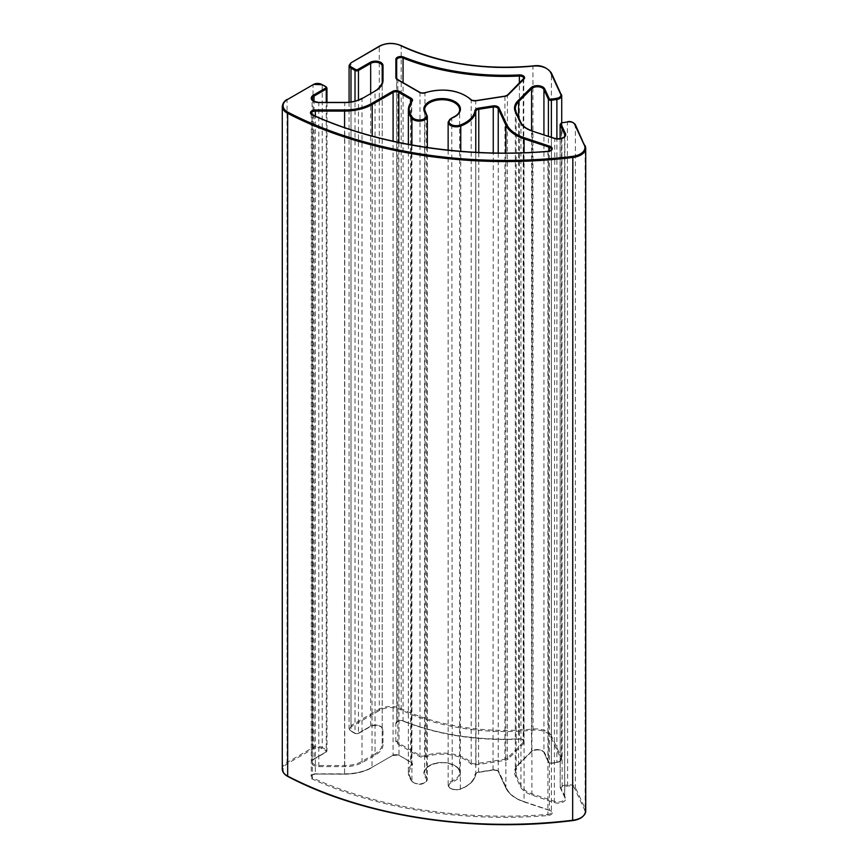 <?xml version="1.0" encoding="UTF-8"?>
<svg xmlns="http://www.w3.org/2000/svg" width="868" height="868" viewBox="0 0 868 868"><rect width="100%" height="100%" fill="white"/><g stroke="black" fill="none" stroke-linecap="round" stroke-linejoin="round"><path stroke-width="0.65" stroke-dasharray="4.34 3.25" d="M395.862 741.663A0.814 0.662 180 0 0 396.676 741.001A4.069 2.344 0 0 0 397.859 742.661L419.982 755.431A4.069 2.344 0 0 0 424.929 755.789A33.754 19.487 180 0 1 471.194 762.668A4.069 2.344 0 0 0 475.751 763.742L504.937 759.229L505.154 760.346L475.968 764.86A4.883 2.821 180 0 1 470.499 763.569A32.941 19.02 0 0 0 425.342 756.863A4.883 2.821 180 0 1 419.407 756.429L397.284 743.659A4.883 2.821 180 0 1 395.862 741.663L395.862 723.402A0.814 0.662 180 0 0 396.676 722.74L396.676 78.239A4.069 2.344 180 0 0 397.859 79.91L419.982 92.626M395.862 723.402A4.883 2.821 180 0 1 398.477 720.907A4.883 2.821 180 0 1 403.522 721.091L403.056 720.82A4.069 2.344 0 0 0 398.857 720.657A4.069 2.344 0 0 0 396.676 722.74L396.676 79.14M383.005 744.56A25.215 14.561 180 0 1 375.627 754.845L362.574 762.386A25.215 14.561 180 0 1 344.748 766.65L318.816 766.65A7.562 4.362 180 0 1 311.829 763.948A7.562 4.362 180 0 1 313.467 759.196L325.674 752.144A1.627 0.944 0 0 0 325.674 750.809L321.648 748.487A5.696 3.288 0 0 0 313.598 748.487L287.623 763.493A15.45 8.919 0 0 0 288.209 776.426A324.513 187.358 0 0 0 572.663 820.434A15.45 8.919 0 0 0 584.381 809.399L574.594 788.318A5.696 3.288 0 0 0 567.629 785.996L562.128 786.842A1.627 0.944 0 0 0 560.978 787.992L565.448 797.627A7.562 4.362 180 0 1 562.746 802.216A7.562 4.362 180 0 1 554.359 802.542L531.9 795.055A25.215 14.561 180 0 1 520.149 786.213L515.375 775.916A25.215 14.561 180 0 1 517.892 764.871L530.858 751.905A7.562 4.362 180 0 1 538.399 749.768A7.562 4.362 180 0 1 544.713 752.968L549.184 762.592A1.627 0.944 0 0 0 551.18 763.254L556.681 762.408A5.696 3.288 0 0 0 560.706 758.382L550.616 736.65A15.45 8.919 0 0 0 533.061 730.172A163.477 94.384 180 0 1 400.68 709.688A15.45 8.919 0 0 0 379.858 710.23L351.562 726.57A5.696 3.288 0 0 0 351.562 731.225L355.587 733.547A1.627 0.944 0 0 0 357.887 733.547L370.094 726.494A7.562 4.362 180 0 1 378.339 725.55A7.562 4.362 180 0 1 383.005 729.587L383.005 744.56A0.814 0.662 0 0 1 382.191 743.887L382.191 81.136A24.402 14.083 180 0 1 375.052 91.097L361.999 98.627A24.402 14.083 180 0 1 344.748 102.76L344.748 102.565M375.627 754.845L375.052 753.858A24.402 14.083 0 0 0 382.191 743.887L382.191 81.136M504.948 96.294L475.762 100.807M475.968 764.86L475.751 100.981A4.069 2.344 180 0 1 471.194 99.907A33.754 19.487 0 0 0 424.929 93.039L424.94 92.898M425.342 756.863L424.929 93.039A4.069 2.344 180 0 1 419.982 92.681L419.982 755.431L419.407 756.429M403.522 721.091A176.497 101.892 0 0 0 519.292 739.004L519.324 739.156C523.165 739.916 524.652 740.578 523.762 741.142L523.762 78.391A4.069 2.344 180 0 1 523.22 79.563L507.411 95.371A4.069 2.344 180 0 1 504.937 96.467L504.937 759.229A4.069 2.344 0 0 0 507.411 758.133L523.22 742.324A4.069 2.344 0 0 0 523.762 741.142A4.069 2.344 0 0 0 519.357 738.809A177.311 102.37 180 0 1 403.056 720.82L403.056 82.634M397.284 743.659L397.859 742.661L397.859 79.91M470.499 763.569A0.814 0.575 134.4 0 0 471.194 762.668L471.194 99.907M427.338 116.41A8.137 4.698 0 0 0 426.481 114.316A17.49 10.091 180 0 1 426.101 113.838M524.478 801.869L549.802 810.311A4.883 2.821 180 0 1 552.146 813.283A4.883 2.821 180 0 1 548.044 815.54A311.504 179.85 180 0 1 312.339 779.073A4.883 2.821 180 0 1 310.733 775.938A4.883 2.821 180 0 1 315.344 774.039L344.585 774.039A38.225 22.069 0 0 0 371.613 767.572L392.51 755.507A4.883 2.821 180 0 1 399.41 755.507L411.096 762.256A4.883 2.821 180 0 1 412.094 765.402A32.941 19.02 0 0 0 412.647 781.71A7.324 4.231 0 0 0 422.466 783.609A7.324 4.231 0 0 0 425.754 777.945A18.304 10.568 180 0 1 433.306 763.97A18.304 10.568 180 0 1 457.794 767.757A18.304 10.568 180 0 1 452.239 782.035A7.313 4.221 0 0 0 450.177 787.894A7.313 4.221 0 0 0 460.311 789.077A32.941 19.02 0 0 0 474.959 774.733A4.883 2.821 180 0 1 478.561 772.238L493.046 769.992A4.883 2.821 180 0 1 499.024 771.988L506.673 788.47A38.225 22.069 0 0 0 524.478 801.869L524.077 801.62A39.038 22.535 180 0 1 505.881 787.927L498.232 771.446A4.069 2.344 0 0 0 493.252 769.786L478.767 772.021A4.069 2.344 0 0 0 475.772 774.104A33.754 19.487 180 0 1 460.767 788.806A8.127 4.698 180 0 1 452.423 789.034A8.127 4.698 180 0 1 448.138 784.9A8.127 4.698 180 0 1 451.783 780.983A17.49 10.091 0 0 0 459.617 772.563L459.617 109.813A17.49 10.091 180 0 1 451.783 118.232L451.794 118.135M452.239 782.035L451.783 118.232A8.127 4.698 0 0 0 448.138 122.138M548.044 815.54L547.925 814.412A4.069 2.344 0 0 0 551.419 812.09L551.419 149.329A4.069 2.344 180 0 1 547.925 151.661L547.936 151.466M547.925 151.661A310.69 179.372 180 0 1 312.838 115.292A4.069 2.344 180 0 1 311.286 113.437L311.286 776.198A4.069 2.344 0 0 0 312.838 778.043A310.69 179.372 0 0 0 547.925 814.412L547.925 151.661M411.606 101.361A4.069 2.344 180 0 1 411.356 101.795L411.356 764.545A0.814 0.608 -142 0 0 412.094 765.402M506.673 788.47A0.814 0.64 -24.9 0 1 505.881 787.927L505.881 153.083M549.802 810.311L524.077 801.62L524.077 152.725M499.024 771.988A0.814 0.64 -24.9 0 1 498.232 771.446L498.232 153.05M493.046 769.992L493.252 152.974M478.561 772.238L478.767 152.475M474.959 774.733A0.814 0.662 -172.2 0 0 475.772 774.104L475.772 152.323M460.311 789.077L460.767 151.314M424.647 109.813L424.647 772.563C423.313 766.867 438.025 760.075 449.798 763.807C459.845 767.475 458.879 769.938 459.617 772.563A17.49 10.091 0 0 0 442.137 762.473A17.49 10.091 0 0 0 424.647 772.563A17.49 10.091 0 0 0 426.481 777.066L426.481 114.316M425.754 777.945A0.814 0.597 139.2 0 0 426.481 777.066A8.137 4.698 180 0 1 427.338 779.16A8.137 4.698 180 0 1 421.067 783.739A8.137 4.698 180 0 1 411.909 781.254L411.909 144.967M412.647 781.71A0.814 0.597 -40.8 0 1 411.909 781.254A33.754 19.487 180 0 1 408.372 772.563A33.754 19.487 180 0 1 411.356 764.545A4.069 2.344 0 0 0 411.714 763.58A4.069 2.344 0 0 0 410.521 761.92L398.835 755.182A4.069 2.344 0 0 0 393.085 755.182L372.188 767.247A39.038 22.535 180 0 1 344.585 773.844L315.344 773.844A4.069 2.344 0 0 0 311.286 776.198C311.015 775.265 312.371 774.592 315.344 774.191L315.344 116.117M326.965 88.059A2.441 1.411 0 0 0 326.249 87.06L322.223 84.738A6.51 3.754 0 0 0 313.022 84.738L287.048 99.733A16.264 9.396 0 0 0 282.284 106.373M544.713 752.968A0.814 0.64 -24.9 0 1 543.932 752.426A6.749 3.895 0 0 0 538.29 749.561A6.749 3.895 0 0 0 531.563 751.482L518.597 764.448A24.402 14.083 0 0 0 515.332 771.489A24.402 14.083 0 0 0 516.156 775.135L520.941 785.431A24.402 14.083 0 0 0 532.301 793.981L554.76 801.468A6.749 3.895 0 0 0 564.884 798.093A6.749 3.895 0 0 0 564.656 797.084L560.185 787.45A2.441 1.411 180 0 1 560.11 787.092A2.441 1.411 180 0 1 561.911 785.724L567.412 784.878A6.51 3.754 180 0 1 575.386 787.536L585.162 808.607L585.162 145.857L575.386 124.775A6.51 3.754 0 0 0 567.412 122.117L567.422 121.943M567.629 785.996L567.412 122.117L561.921 122.8M562.128 786.842L561.911 122.974A2.441 1.411 0 0 0 560.11 124.33M565.448 797.627A0.814 0.64 -24.9 0 1 564.71 797.301L564.884 135.332A6.749 3.895 180 0 1 554.76 138.717L554.75 138.576M554.359 802.542L554.76 138.717L532.301 131.101M531.9 795.055L532.301 131.231A24.402 14.083 180 0 1 520.941 122.67L516.156 112.384A24.402 14.083 180 0 1 515.993 111.994M560.706 758.382A0.814 0.64 155.1 0 0 561.487 757.601L561.487 94.84L551.408 73.107A16.264 9.396 0 0 0 532.93 66.283L532.93 66.098M533.061 730.172L532.93 66.283A162.663 93.918 180 0 1 401.19 45.906A16.264 9.396 0 0 0 379.283 46.481L350.987 62.821A6.51 3.754 0 0 0 349.077 65.48M344.748 766.65L344.748 102.76L318.816 102.565M318.816 766.65L318.816 102.76A6.749 3.895 180 0 1 312.068 98.865L312.068 761.616A6.749 3.895 0 0 0 318.816 765.511L344.748 765.511A24.402 14.083 0 0 0 361.999 761.388L375.052 753.858L375.052 91.097M549.184 762.592A0.814 0.64 -24.9 0 1 548.402 762.05L543.932 752.426L543.932 134.79M530.858 751.905A0.814 0.575 -135 0 0 531.563 751.482L531.563 130.656M517.892 764.871A0.814 0.575 -135 0 0 518.597 764.448L518.597 117.516M515.375 775.916A0.814 0.64 155.1 0 0 516.156 775.135L516.156 112.384M520.149 786.213A0.814 0.64 155.1 0 0 520.941 785.431L520.941 122.67M560.978 787.992A0.814 0.64 -24.9 0 1 560.24 787.677L564.71 797.301A0.814 0.64 -24.9 0 1 564.656 797.084L564.656 136.222M560.11 138.728L560.24 787.677A0.814 0.64 -24.9 0 1 560.185 787.45L560.185 138.717M574.594 788.318A0.814 0.64 155.1 0 0 575.386 787.536L575.386 124.775M584.381 809.399A0.814 0.64 155.1 0 0 585.162 808.607A16.264 9.396 180 0 1 585.716 811.038M282.284 769.135A16.264 9.396 180 0 1 287.048 762.495L287.048 99.733M287.623 763.493L287.048 762.495L313.022 747.489L313.022 84.738M313.598 748.487L313.022 747.489A6.51 3.754 180 0 1 322.223 747.489L322.223 84.738M321.648 748.487L322.223 747.489L326.249 749.822L326.249 87.06M325.674 750.809L326.249 749.822A2.441 1.411 180 0 1 326.965 750.809A2.441 1.411 180 0 1 326.249 751.807L326.249 102.413M325.674 752.144L314.042 758.86L314.042 101.339M396.676 722.74C398.076 720.733 400.256 720.212 403.219 721.189C438.318 734.979 477.02 740.968 519.324 739.156L519.357 83.219M519.292 739.004A4.883 2.821 180 0 1 523.816 740.295A4.883 2.821 180 0 1 523.925 743.214A0.814 0.575 45 0 1 523.22 742.324L523.22 79.563M523.925 743.214L508.116 759.033A0.814 0.575 45 0 1 507.411 758.133L507.411 95.371M508.116 759.033A4.883 2.821 180 0 1 505.154 760.346M448.138 150.121L448.138 784.9C446.998 786.148 451.436 791.616 460.604 789.175C469.653 785.507 474.709 780.506 475.762 774.18L478.68 772.368L493.165 770.133C497.006 770.437 498.709 770.947 498.286 771.663L505.935 788.144C508.865 794.166 514.963 798.777 524.229 801.978L549.542 810.419L551.419 812.09A4.069 2.344 0 0 0 549.39 810.05L549.39 151.043M312.339 779.073L312.838 115.292M315.344 774.039L344.585 774.191L344.585 127.574M344.585 774.039L344.585 774.191C355.218 774.104 364.365 771.912 372.014 767.616L372.188 136.059M371.613 767.572L393.085 755.182L393.085 141.202M392.51 755.507L399.009 755.551L398.835 142.428M399.41 755.507L410.694 762.299L410.521 102.804M411.096 762.256L411.714 763.58L411.714 100.829M326.965 102.413L326.965 750.809L326.086 752.187L313.869 759.229L312.068 761.616A6.749 3.895 0 0 1 314.042 758.86L313.467 759.196M551.18 763.254L551.386 763.048A2.441 1.411 180 0 1 548.402 762.05L548.402 136.276M556.681 762.408L551.386 763.048L551.386 137.274M550.616 736.65A0.814 0.64 155.1 0 0 551.408 735.869L561.487 757.601A6.51 3.754 180 0 1 561.715 758.567A6.51 3.754 180 0 1 556.887 762.202L556.887 138.826M400.68 709.688L401.19 708.668A162.663 93.918 0 0 0 532.93 729.044A16.264 9.396 180 0 1 551.408 735.869L551.408 73.107M379.858 710.23L379.283 709.243A16.264 9.396 180 0 1 401.19 708.668L401.19 45.906M351.562 726.57L350.987 725.583L379.283 709.243L379.283 46.481M351.562 731.225L350.987 730.889A6.51 3.754 180 0 1 349.077 728.23A6.51 3.754 180 0 1 350.987 725.583L350.987 62.821M355.587 733.547L350.987 730.889L350.987 101.957M357.887 733.547L358.462 733.21A2.441 1.411 180 0 1 355.012 733.21L355.012 101.133M370.094 726.494L358.462 733.21L358.462 100.015M383.005 729.587A0.814 0.662 -0 0 1 382.191 728.925A6.749 3.895 0 0 0 378.025 725.322A6.749 3.895 0 0 0 370.669 726.169L370.669 93.353M362.574 762.386L361.999 761.388L361.999 98.637M408.372 144.316L408.372 772.563L412.029 781.58C420.145 787.591 427.707 782.133 427.338 779.16L427.338 147.484M561.715 122.681L561.715 758.567C561.759 760.422 560.12 761.746 556.8 762.549L551.299 763.395L548.446 762.278L543.976 752.643C545.516 752.632 538.301 747.153 531.433 751.818L518.467 764.784L515.332 771.489L515.332 108.739M382.191 728.925C383.222 727.417 377.341 723.587 370.506 726.538L358.289 733.59L355.175 733.59L351.149 731.268L349.077 728.23L349.077 102.196"/><path stroke-width="1.3" d="M395.862 77.578A0.814 0.662 180 0 1 396.676 78.239L396.676 59.99A0.814 0.662 180 0 0 395.862 59.328L395.862 77.578A4.883 2.821 0 0 0 397.284 79.574L419.407 92.344A4.883 2.821 0 0 0 425.342 92.778A32.941 19.02 180 0 1 470.499 99.484A4.883 2.821 0 0 0 475.968 100.775L504.948 96.294M350.987 62.821L349.077 65.48A6.51 3.754 0 0 0 350.987 68.138L355.012 70.46A2.441 1.411 0 0 0 358.462 70.46L370.669 63.407A6.749 3.895 180 0 1 378.025 62.561A6.749 3.895 180 0 1 382.191 66.163L382.191 81.136L382.191 66.163A0.814 0.662 -0 0 1 383.005 65.501A7.562 4.362 0 0 0 378.339 61.465A7.562 4.362 0 0 0 370.094 62.409L357.887 69.462A1.627 0.944 180 0 1 355.587 69.462L351.562 67.14A5.696 3.288 180 0 1 351.562 62.496L379.858 46.156A15.45 8.919 180 0 1 400.68 45.603A163.477 94.384 0 0 0 533.061 66.087A15.45 8.919 180 0 1 550.616 72.565L560.706 94.297A5.696 3.288 180 0 1 556.681 98.323L551.18 99.18A1.627 0.944 180 0 1 549.184 98.507L544.713 88.883A7.562 4.362 0 0 0 538.399 85.682A7.562 4.362 0 0 0 530.858 87.831L517.892 100.797A25.215 14.561 0 0 0 515.375 111.842L520.149 122.128A25.215 14.561 0 0 0 531.9 130.97L554.359 138.457A7.562 4.362 0 0 0 562.746 138.142A7.562 4.362 0 0 0 565.448 133.542L560.978 123.907A1.627 0.944 180 0 1 562.128 122.757L567.629 121.911A5.696 3.288 180 0 1 574.594 124.233L584.381 145.314A15.45 8.919 180 0 1 572.663 156.349A324.513 187.358 180 0 1 288.209 112.352A15.45 8.919 180 0 1 287.623 99.408L313.598 84.402A5.696 3.288 180 0 1 321.648 84.402L325.674 86.735A1.627 0.944 180 0 1 325.674 88.059L313.467 95.111A7.562 4.362 0 0 0 311.829 99.863A7.562 4.362 0 0 0 318.816 102.565L344.748 102.565A25.215 14.561 0 0 0 362.574 98.301L375.627 90.771A25.215 14.561 0 0 0 383.005 80.474L383.005 65.501M396.676 79.14L396.676 59.99A4.069 2.344 180 0 1 398.857 57.906A4.069 2.344 180 0 1 403.056 58.058L403.522 57.017A4.883 2.821 0 0 0 398.477 56.821A4.883 2.821 0 0 0 395.862 59.328M471.194 99.907A0.814 0.575 134.4 0 0 470.499 99.484M419.982 92.626L419.407 92.344M397.859 79.91L397.284 79.574M403.056 82.634L403.056 58.058A177.311 102.37 0 0 0 519.357 76.048L519.292 74.919A176.497 101.892 180 0 1 403.522 57.017M523.22 79.563A0.814 0.575 45 0 1 523.925 79.14A4.883 2.821 0 0 0 523.816 76.221A4.883 2.821 0 0 0 519.292 74.919M519.357 83.219L519.357 76.048A4.069 2.344 180 0 1 523.762 78.391L507.541 95.035A0.814 0.575 45 0 1 508.116 94.948L523.925 79.14M507.411 95.371A0.814 0.575 45 0 1 507.541 95.035L505.024 96.12L475.838 100.634C472.463 100.504 470.868 100.145 471.064 99.57C458.998 89.968 443.667 87.668 425.081 92.67C422.488 93.136 420.741 93.017 419.819 92.301L397.696 79.53L396.676 78.239M505.154 96.261A4.883 2.821 0 0 0 508.116 94.948M412.647 117.625A32.941 19.02 180 0 1 412.094 101.328A4.883 2.821 0 0 0 411.096 98.171L399.41 91.422A4.883 2.821 0 0 0 392.51 91.422L371.613 103.498A38.225 22.069 180 0 1 344.585 109.954L315.344 109.954A4.883 2.821 0 0 0 310.733 111.853A4.883 2.821 0 0 0 312.339 114.999A311.504 179.85 0 0 0 548.044 151.455A4.883 2.821 0 0 0 552.146 149.209A4.883 2.821 0 0 0 549.802 146.225L524.478 137.784A38.225 22.069 180 0 1 506.673 124.384L499.024 107.903A4.883 2.821 0 0 0 493.046 105.907L478.561 108.153A4.883 2.821 0 0 0 474.959 110.648A32.941 19.02 180 0 1 460.311 125.003A7.313 4.221 180 0 1 450.177 123.809A7.313 4.221 180 0 1 452.239 117.95A18.304 10.568 0 0 0 457.794 103.683A18.304 10.568 0 0 0 433.306 99.885A18.304 10.568 0 0 0 425.754 113.86A7.324 4.231 180 0 1 422.466 119.524A7.324 4.231 180 0 1 412.647 117.625A0.814 0.597 -40.8 0 0 411.909 118.504A8.137 4.698 0 0 0 421.067 120.977A8.137 4.698 0 0 0 427.338 116.41L426.372 113.99A0.814 0.597 139.2 0 0 425.754 113.86M412.094 101.328A0.814 0.608 -142 0 0 411.356 101.795A33.754 19.487 0 0 0 408.372 109.813A33.754 19.487 0 0 0 411.909 118.504L411.909 144.967M426.481 114.316A0.814 0.597 139.2 0 0 426.372 113.99L424.647 109.813A17.49 10.091 180 0 1 442.137 99.712A17.49 10.091 180 0 1 459.617 109.813C459.747 112.84 457.186 115.52 451.946 117.864L452.239 117.95M451.794 118.135L448.138 122.138A8.127 4.698 0 0 0 452.423 126.272A8.127 4.698 0 0 0 460.767 126.055L460.311 125.003M426.101 113.838A17.49 10.091 180 0 1 424.647 109.813M460.767 151.314L460.767 126.055A33.754 19.487 0 0 0 475.772 111.354A0.814 0.662 -172.2 0 0 474.959 110.648M475.772 152.323L475.772 111.354A4.069 2.344 180 0 1 478.767 109.27L478.561 108.153M478.767 152.475L478.767 109.27L493.252 107.024L493.046 105.907M493.252 152.974L493.252 107.024A4.069 2.344 180 0 1 498.232 108.684A0.814 0.64 -24.9 0 1 499.024 107.903M498.232 153.05L498.232 108.684L505.881 125.176A0.814 0.64 -24.9 0 1 506.673 124.384M505.881 153.083L505.881 125.176A39.038 22.535 0 0 0 524.077 138.858L524.478 137.784M524.077 152.725L524.077 138.858L549.39 147.3L549.802 146.225M549.39 151.043L549.39 147.3A4.069 2.344 180 0 1 551.419 149.329C551.907 149.882 550.757 150.544 547.979 151.314C465.281 158.28 378.209 144.815 312.675 114.923L312.339 114.999M312.838 115.292L311.286 113.437A4.069 2.344 180 0 1 315.344 111.093L315.344 109.954M315.344 116.117L315.344 111.093L344.585 111.093L344.585 109.954M344.585 127.574L344.585 111.093A39.038 22.535 0 0 0 372.188 104.496L371.613 103.498M372.188 136.059L372.188 104.496L393.085 92.42L392.51 91.422M393.085 141.202L393.085 92.42A4.069 2.344 180 0 1 398.835 92.42L399.41 91.422M398.835 142.428L398.835 92.42L410.521 99.169L411.096 98.171M410.521 102.804L410.521 99.169A4.069 2.344 180 0 1 411.714 100.829A4.069 2.344 180 0 1 411.606 101.361M313.467 95.111L314.042 96.109L326.249 89.057L325.674 88.059M326.249 87.06L325.674 86.735M326.249 102.413L326.249 89.057A2.441 1.411 0 0 0 326.965 88.059L326.086 86.692L321.648 84.402M322.223 84.738L313.598 84.402M313.022 84.738L287.623 99.408M287.048 99.733L287.21 99.364C284.4 100.916 282.751 103.259 282.284 106.373A16.264 9.396 0 0 0 287.666 113.361L288.209 112.352M572.663 820.434L572.826 157.477A16.264 9.396 0 0 0 585.716 148.287L585.716 811.038A16.264 9.396 180 0 1 572.826 820.227A325.326 187.824 180 0 1 287.666 776.111L287.666 113.361A325.326 187.824 0 0 0 572.826 157.477L572.663 156.349M575.386 124.775A0.814 0.64 155.1 0 0 575.332 124.558L585.716 148.287A16.264 9.396 0 0 0 585.162 145.857A0.814 0.64 155.1 0 0 584.381 145.314M567.422 121.943L567.498 121.77C570.385 121.043 572.999 121.976 575.332 124.558A0.814 0.64 155.1 0 0 574.594 124.233M561.921 122.8L567.629 121.911M560.11 138.728L560.11 124.33L562.128 122.757M560.11 124.33A2.441 1.411 0 0 0 560.185 124.699A0.814 0.64 -24.9 0 1 560.978 123.907M560.185 138.717L560.185 124.699L564.656 134.334A0.814 0.64 -24.9 0 1 565.448 133.542M564.656 136.222L564.656 134.334A6.749 3.895 180 0 1 564.884 135.332L564.428 136.58C563.321 138.457 560.044 139.054 554.609 138.348L531.9 130.97M532.301 131.101L532.16 130.862C526.268 128.757 522.514 125.947 520.887 122.453A0.814 0.64 155.1 0 0 520.149 122.128M520.941 122.67A0.814 0.64 155.1 0 0 520.887 122.453L516.113 112.156A0.814 0.64 155.1 0 0 515.375 111.842M516.156 112.384A0.814 0.64 155.1 0 0 516.113 112.156L515.332 108.739A24.402 14.083 180 0 1 518.597 101.697A0.814 0.575 -135 0 0 517.892 100.797M515.993 111.994A24.402 14.083 180 0 1 515.332 108.739M518.597 117.516L518.597 101.697L531.563 88.731A0.814 0.575 -135 0 0 530.858 87.831M531.563 130.656L531.563 88.731A6.749 3.895 180 0 1 538.29 86.811A6.749 3.895 180 0 1 543.932 89.664A0.814 0.64 -24.9 0 1 544.713 88.883M543.932 134.79L543.932 89.664L548.402 99.299A0.814 0.64 -24.9 0 1 549.184 98.507M548.402 136.276L548.402 99.299A2.441 1.411 0 0 0 551.386 100.297L551.18 99.18M551.386 137.274L551.386 100.297L556.887 99.44L556.681 98.323M556.887 138.826L556.887 99.44A6.51 3.754 0 0 0 561.715 95.816A6.51 3.754 0 0 0 561.487 94.84A0.814 0.64 155.1 0 0 560.706 94.297M551.408 73.107A0.814 0.64 155.1 0 0 550.616 72.565M379.283 46.481L379.858 46.156M561.715 122.681L561.715 95.816L551.354 72.89C546.558 67.031 540.438 64.709 532.985 65.935C483.801 70.265 439.816 63.462 401.027 45.537C393.573 42.521 386.379 42.716 379.457 46.112L351.562 62.496M350.987 101.957L350.987 68.138L351.562 67.14M355.012 101.133L355.012 70.46L355.587 69.462M358.462 100.015L358.462 70.46L357.887 69.462M370.669 93.353L370.669 63.407L370.094 62.409M375.052 91.097L375.215 90.728C376.853 90.771 383.602 83.165 382.191 81.136A0.814 0.662 -0 0 1 383.005 80.474M361.999 98.627L375.627 90.771M314.042 101.339L314.042 96.109A6.749 3.895 180 0 0 312.068 98.865C313.109 99.104 309.29 100.655 318.816 102.413L344.748 102.413C351.573 102.348 357.377 100.959 362.162 98.258L362.574 98.301M288.209 776.426L287.666 776.111A16.264 9.396 180 0 1 282.284 769.135L282.284 106.373M411.714 100.829L408.372 109.813L408.372 144.316M448.138 150.121L448.138 122.138M427.338 147.484L427.338 116.41M326.965 102.413L326.965 88.059M585.716 811.038C584.717 816.343 580.388 819.511 572.761 820.575C472.8 833.237 363.486 816.321 287.84 776.491C284.411 774.636 282.567 772.184 282.284 769.135M349.077 102.196L349.077 65.48"/></g></svg>

